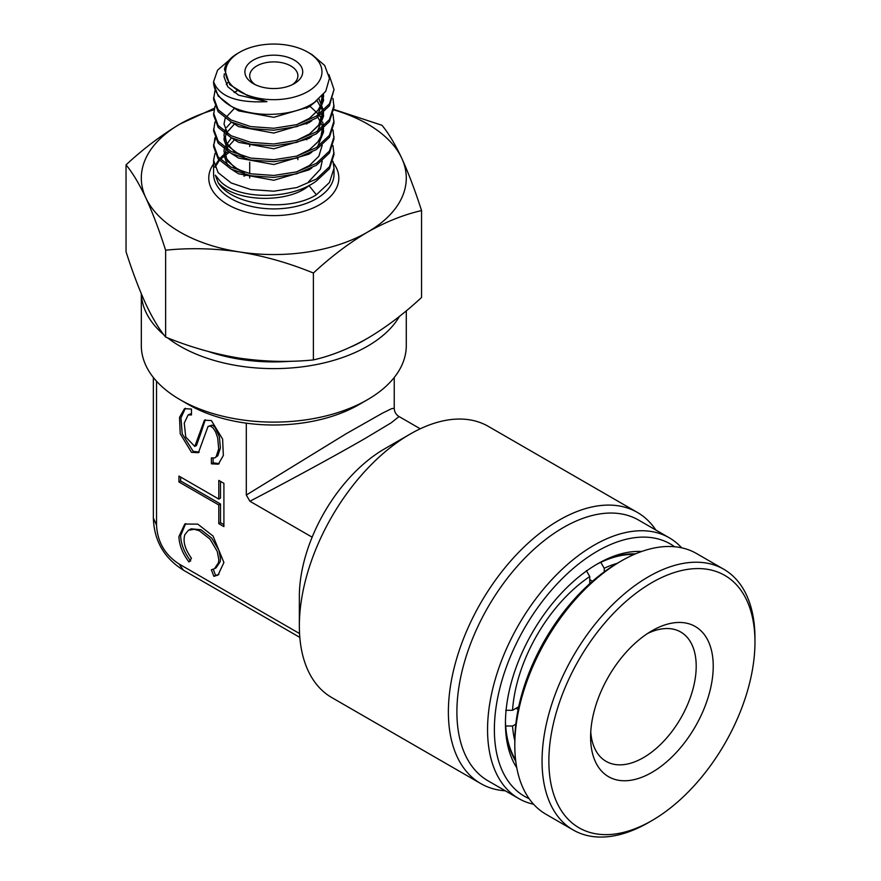 <?xml version="1.0" encoding="UTF-8"?>
<svg xmlns="http://www.w3.org/2000/svg" width="881" height="881" viewBox="0 0 881 881"><rect width="100%" height="100%" fill="white"/><g stroke="black" fill="none" stroke-linecap="round" stroke-linejoin="round"><path stroke-width="1.32" d="M600.765 562.298L604.245 568.267L604.245 571.846M589.752 579.665L592.495 581.251M589.752 583.685L589.752 576.548L586.339 570.635M505.705 710.306L512.533 710.295L518.711 706.727M518.138 709.513L516.002 708.291M515.826 724.127L512.533 726.032L505.639 725.999M600.842 562.342A124.045 71.625 -60 0 1 634.1 554.468M604.245 568.267A119.232 68.839 -60 0 1 617.163 563.344M512.533 710.295A119.232 68.839 -60 0 1 589.752 576.548M515.583 759.752A124.045 71.625 -60 0 1 505.705 726.032M514.812 740.635A119.232 68.839 -60 0 1 512.533 726.032M647.502 633.538A74.676 43.114 -60 0 1 665.045 628.582A74.676 43.114 -60 0 1 680.738 632.018A74.676 43.114 -60 0 1 686.861 706.221A74.676 43.114 -60 0 1 621.755 764.796A74.676 43.114 -60 0 1 606.062 761.349A74.676 43.114 -60 0 1 590.755 731.814M677.06 622.515A86.712 50.063 -60 0 1 707.839 698.347A86.712 50.063 -60 0 1 626.776 780.698A86.712 50.063 -60 0 1 590.6 737.001A86.712 50.063 -60 0 1 651.918 630.807A86.712 50.063 -60 0 1 677.06 622.515M694.162 568.686A145.728 84.136 120 0 0 557.926 707.08A145.728 84.136 120 0 0 609.663 834.527A145.728 84.136 120 0 0 651.918 820.585A145.728 84.136 120 0 0 754.962 642.117A145.728 84.136 120 0 0 694.162 568.686M754.962 642.117L754.962 638.174A150.541 86.922 120 0 0 723.786 569.258A150.541 86.922 120 0 0 692.158 562.331A150.541 86.922 120 0 0 560.889 680.418A150.541 86.922 120 0 0 573.234 830.012A150.541 86.922 120 0 0 604.862 836.95A150.541 86.922 120 0 0 648.515 822.557L651.918 820.585M723.786 569.258L696.53 553.532A150.541 86.922 120 0 0 664.902 546.594A150.541 86.922 120 0 0 621.259 560.988A150.541 86.922 120 0 0 514.801 745.359A150.541 86.922 120 0 0 545.989 814.275L573.234 830.012M621.259 560.988L617.845 562.948A145.728 84.136 120 0 0 514.801 741.428L514.801 745.359M208.61 351.574A127.657 73.707 0 0 0 290.95 361.243M350.869 346.96A127.657 73.707 0 0 0 365.538 339.46M399.478 316.334A132.48 76.482 180 0 1 180.12 346.222A132.48 76.482 180 0 1 167.544 337.819M367.476 399.71L358.963 404.632A120.433 69.533 0 0 1 246.306 423.166A120.433 69.533 180 0 1 188.644 404.632L180.12 399.71A132.48 76.482 0 0 0 367.476 399.71A132.48 76.482 0 0 0 406.284 345.627L406.284 310.806M669.274 537.795L638.626 520.098A150.541 86.922 120 0 0 563.344 527.554A150.541 86.922 120 0 0 465.003 660.21A150.541 86.922 120 0 0 488.074 780.852L518.733 798.549A150.541 86.922 -60 0 1 495.662 677.907A150.541 86.922 -60 0 1 594.003 545.251A150.541 86.922 -60 0 1 669.274 537.795A150.541 86.922 -60 0 1 681.663 547.817M505.32 790.808A156.565 90.391 -60 0 1 480.806 783.605A156.565 90.391 -60 0 1 456.81 658.14A156.565 90.391 -60 0 1 559.094 520.175A156.565 90.391 -60 0 1 637.37 512.423A156.565 90.391 -60 0 1 655.86 530.054M674.582 546.727A145.728 84.136 120 0 0 597.417 551.154A145.728 84.136 120 0 0 501.058 683.612A145.728 84.136 120 0 0 529.129 798.671M533.6 804.265A150.541 86.922 -60 0 1 518.733 798.549M516.784 767.78A130.069 75.094 -60 0 1 505.441 723.235A130.069 75.094 -60 0 1 597.417 563.939L597.417 563.939A130.069 75.094 -60 0 1 641.654 551.484M635.509 553.863A125.256 72.319 120 0 0 595.688 564.941M299.353 625.884L299.353 596.382A120.433 69.533 -60 0 1 312.138 537.179A120.433 69.533 -60 0 1 384.512 448.881L410.061 434.135A156.565 90.391 120 0 0 299.353 625.884A156.565 90.391 120 0 0 331.774 697.565L480.806 783.605M384.512 448.881L410.061 434.135A156.565 90.391 120 0 1 488.338 426.382L637.37 512.423M420.259 428.794L399.049 416.548L391.164 422.825L365.78 438.066C338.733 453.748 289.926 480.365 249.896 501.245L312.138 537.179M188.997 562.012C182.532 553.477 179.184 544.987 178.942 536.54L184.79 524.041L197.773 524.129L213.059 536.044L223.906 562.507L218.059 575.007L213.852 576.361L211.385 569.765L214.435 568.752L218.488 562.717L218.796 559.556L217.255 551.396L210.041 539.139L199.282 530.725L194.183 529.272L188.413 530.296L184.856 534.657C182.774 541.352 184.977 549.215 191.463 558.257L188.997 562.012M185.671 523.589L180.649 535.56C180.88 544.006 184.239 552.497 190.703 561.032M194.789 446.436L185.726 436.976L184.261 423.089L188.116 414.94L191.463 414.951L191.463 409.048L184.503 408.685L179.504 417.396L180.231 433.749L191.463 452.316L198.412 452.691L208.037 426.448L210.537 426.085L213.323 428.221L215.647 432.064L217.684 437.857L218.686 448.958L216.12 456.71L214.733 457.933L211.385 457.933L211.385 463.824L218.345 464.188L223.345 455.477L222.618 439.123L211.385 420.556L204.436 420.182L194.789 446.436L196.496 445.456L200.571 433.981L198.875 434.961M185.384 408.266L180.957 417.858L182.213 433.859L193.159 451.336L199.238 452.118M205.306 419.763L200.571 433.981M246.306 423.166L246.306 495.034L249.896 501.245M246.306 495.034L346.046 433.804L382.475 413.145L391.45 408.751L394.236 408.2C394.369 411.834 395.965 414.621 399.049 416.548M178.986 563.95L183.479 570.216C164.163 558.191 154.12 540.813 153.36 518.061L156.543 525.087C157.413 541.848 164.89 554.799 178.986 563.95L299.551 633.56M505.452 721.242A125.256 72.319 120 0 0 515.77 761.272M208.037 426.448L212.233 425.105L215.019 427.23L219.391 436.866L220.393 447.966L217.827 455.73L214.733 457.933M219.171 463.626L213.092 462.844L213.092 458.406M191.463 413.486L188.116 414.94M180.649 477.05L180.649 480.982L178.942 481.962L178.942 476.07L218.796 499.075L218.796 480.398L223.906 483.339L223.906 526.607L218.796 523.666L218.796 504.978L178.942 481.962M223.906 524.647L220.503 522.675L220.503 503.998L180.649 480.982M218.796 499.075L220.503 498.095L220.503 481.378M214.435 568.752L216.131 567.771L220.184 561.737L220.503 558.576L218.962 550.416L211.748 538.159L200.978 529.734L191.122 528.831L188.413 530.296M213.29 569.291L215.559 575.381L218.884 574.467M220.503 503.998L218.796 504.978M213.092 462.844L211.385 463.824M215.559 575.381L213.852 576.361M220.503 522.675L218.796 523.666M156.543 381.231L156.543 525.087M163.888 334.835A132.48 76.482 180 0 1 141.356 293.88M141.323 293.802L141.323 345.627A132.48 76.482 0 0 0 180.12 399.71L188.633 404.632A120.433 69.533 180 0 1 188.633 404.632M246.955 174.945A50.58 29.205 0 0 0 243.927 176.134M253.365 60.062A28.908 16.684 180 0 1 294.243 60.062A28.908 16.684 180 0 1 294.243 83.662L294.243 83.662A28.908 16.684 180 0 1 253.365 83.662A28.908 16.684 180 0 1 253.365 60.062M292.382 84.642A24.084 13.909 -0 0 0 297.888 75.799A24.084 13.909 -0 0 0 283.021 62.947A24.084 13.909 -0 0 0 256.767 65.965A24.084 13.909 -0 0 0 249.708 75.799A24.084 13.909 -0 0 0 255.226 84.642M239.731 52.199A48.18 27.818 -0 0 0 239.731 91.525A48.18 27.818 -0 0 0 307.865 91.525A48.18 27.818 -0 0 0 307.865 52.199A48.18 27.818 -0 0 0 239.731 52.199L237.694 53.378C230.084 57.838 225.679 63.135 224.479 69.247L229.754 84.653L247.121 95.39L266.987 101.656L238.597 95.137L227.805 86.801L224.016 76.779L224.336 73.795M307.865 52.199L312.061 54.622L324.682 65.458L329.45 78.321L325.739 91.305L314.22 102.537C293.285 116.909 253.673 118.241 231.218 106.282A60.216 34.766 180 0 1 213.587 81.702C219.061 96.492 236.868 103.143 266.987 101.656M332.985 145.618L334.02 154.461L329.439 168.756L316.378 181.012C289.772 200.835 237.275 199.26 220.382 181.387L215.305 175.176L218.268 182.885C232.639 205.691 288.373 212.42 316.378 194.778L329.439 182.521L334.02 168.238L332.985 161.344M334.02 152.501L329.439 166.784L316.378 179.052L296.842 187.565L273.804 191.199L250.755 189.536L231.218 182.984L218.169 172.687L213.587 160.364L214.964 153.481M332.985 129.881L334.02 138.735L329.439 153.019L316.378 165.287L296.842 173.799L273.804 177.433L250.755 175.771L231.218 169.218L218.169 158.921L213.587 146.598L214.964 137.744M213.609 145.618L215.405 138.735M334.02 136.764L329.439 151.058L316.378 163.315L296.842 171.839L273.804 175.462L250.755 173.799L231.218 167.247L218.169 156.95L213.587 144.627M332.985 114.145L334.02 122.999L329.439 137.282L316.378 149.55L296.842 158.073L273.804 161.697L250.755 160.034L231.218 153.481L218.169 143.185L213.587 130.862L214.964 122.019M334.02 121.027L329.439 135.322L316.378 147.579L296.842 156.102L273.804 159.736L250.755 158.073L231.218 151.51L218.169 141.224L213.587 128.901M332.985 98.419L334.02 107.262L329.439 121.556L316.378 133.813L296.842 142.337L273.804 145.96L250.755 144.297L231.218 137.744L218.169 127.448L213.587 115.136L214.964 106.282M334.02 105.302L329.439 119.585L316.378 131.853L296.842 140.365L273.804 143.999L250.755 142.337L231.218 135.784L218.169 125.487L213.587 113.164M328.965 74.599L334.02 89.565L329.439 105.819L316.378 118.076L296.842 126.6L273.804 130.234L250.755 128.571L231.218 122.019L218.169 111.722L213.587 99.399L214.964 90.545M334.02 89.565L329.439 103.848L316.378 116.116L296.842 124.628L273.804 128.263L250.755 126.6L231.218 120.047L218.169 109.751L213.587 97.428M214.27 108.286L180.12 123.979C161.575 134.98 143.548 148.603 126.038 164.868L126.038 251.746C132.491 271.822 139.088 289.265 145.839 304.066C152.567 318.305 159.164 329.296 165.628 337.06C189.69 346.96 214.325 353.997 239.511 358.149C264.641 361.761 289.265 362.355 313.394 359.922C330.904 355.968 348.931 348.777 367.476 338.348C385.801 327.534 403.828 313.911 421.559 297.47L421.559 210.581C415.094 190.483 408.498 173.05 401.769 158.272C395.018 143.988 388.422 132.987 381.969 125.278L333.91 109.453M165.628 337.06L165.628 250.182C189.756 247.737 214.38 248.332 239.511 251.944C264.707 256.107 289.331 263.133 313.394 273.033C330.904 256.778 348.931 243.145 367.476 232.155C385.801 221.814 403.828 214.623 421.559 210.581M126.038 164.868C132.502 172.632 139.099 183.622 145.839 197.862C152.589 212.662 159.186 230.106 165.628 250.182M313.394 359.922L313.394 273.033M333.866 109.894A132.48 76.482 180 0 1 401.769 158.272A132.48 76.482 180 0 1 367.476 232.155A132.48 76.482 180 0 1 239.511 251.944A132.48 76.482 180 0 1 145.839 197.862A132.48 76.482 -0 0 1 180.12 123.979A132.48 76.482 180 0 1 213.896 109.85M231.218 106.282L218.169 95.985L213.587 83.662L213.587 81.702L217.563 70.183L229.038 60.282M308.945 185.528L316.378 194.778M213.587 160.364L213.587 174.13A60.216 34.766 -0 0 0 250.755 206.253A60.216 34.766 -0 0 0 316.378 198.721A60.216 34.766 -0 0 0 334.02 174.13L334.02 168.238M333.436 163.095A65.04 37.553 180 0 1 319.792 204.612A65.04 37.553 180 0 1 237.815 209.348A65.04 37.553 180 0 1 213.587 163.888M227.926 151.609A60.216 34.766 -0 0 0 225.404 153.448M224.038 154.549A60.216 34.766 -0 0 0 219.743 158.811M218.906 159.835A60.216 34.766 -0 0 0 214.865 166.994M323.481 94.421L323.591 96.447L319.803 108.429L309.011 118.737L297.073 124.573M318.966 98.991L323.525 110.676M323.58 112.592L319.671 124.364L309.011 134.474L297.073 140.299M310.002 106.282L318.79 114.497M319.715 115.796L321.51 118.99M322.688 122.019L323.525 126.412M323.58 128.329L319.671 140.101L309.011 150.211L297.073 156.036M243.861 156.444L238.597 154.142L227.805 145.794L224.016 135.784L224.226 133.35M224.622 131.676L225.283 129.881M226.648 127.36L231.395 122.107M243.861 172.169L238.597 169.879L227.805 161.531L224.016 151.521L224.226 149.076M224.622 147.413L231.395 137.843M315.971 101.348L309.011 106.942L273.804 117.327L238.597 110.874L231.956 106.656M226.307 84.642L227.893 82.385M322.875 95.137L323.591 100.379L317.556 115.356M311.819 120.708L309.011 122.668L273.804 133.064L238.597 126.611L231.989 122.404M234.126 92.516L237.187 90.633M317.039 100.555L322.964 111.193M323.316 112.845L323.591 116.116L317.556 131.082M311.819 136.434L309.011 138.405L273.804 148.79L238.597 142.337L231.989 138.141M227.562 133.681L224.016 123.979L225.184 118.318M305.255 107.35L306.863 108.253M317.788 117.162L322.964 126.919M323.316 128.582L323.591 131.853L317.556 146.819M311.819 152.171L309.011 154.142L273.804 164.527L238.597 158.073L231.989 153.878M227.562 149.418L224.016 139.716L224.148 137.744M311.819 167.908L309.011 169.879L273.804 180.264L238.597 173.81L231.989 169.615M227.562 165.154L224.016 155.452L224.148 153.481M309.914 185.01L309.011 185.605C289.188 202.982 236.725 203.082 218.268 182.885M394.236 377.497L394.236 408.2M153.36 377.497L153.36 518.072M183.479 570.216L299.815 637.392M297.888 157.765L297.888 159.67M249.708 144.099L249.708 146.477M249.708 162.214L249.708 173.59M249.708 175.561L249.708 177.94M308.559 181.827L320.387 169.207L322.193 161.025M306.764 139.771L305.817 139.231M234.764 139.44L226.406 148.669M225.855 150.266L225.404 153.195L226.659 158.833L234.104 167.071L244.345 172.313M296.512 171.927L309.451 165.496L318.867 156.212L322.193 145.299M306.764 124.034L305.817 123.494M234.764 123.703L226.406 132.943M225.855 134.529L225.404 137.469L226.659 143.107L234.104 151.334L244.345 156.576M296.512 156.201L309.33 149.847L317.755 142.072L320.992 136.313L322.193 129.562M306.764 108.308L305.156 107.394M234.798 107.956L226.648 116.666M296.512 140.464L309.55 133.967L318.702 124.992L322.193 113.825M237.275 90.688L234.247 92.593M296.512 124.728L309.308 118.395L317.744 110.61L320.981 104.85L322.039 96.073M214.986 167.291L219.38 160.375M220.283 159.373L229.192 152.369"/></g></svg>
